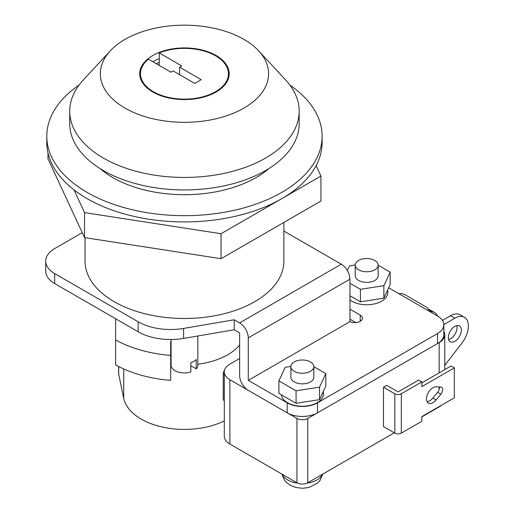 <?xml version="1.0" encoding="UTF-8"?>
<svg xmlns="http://www.w3.org/2000/svg" width="514" height="514" viewBox="0 0 514 514"><rect width="100%" height="100%" fill="white"/><g stroke="black" fill="none" stroke-linecap="round" stroke-linejoin="round"><path stroke-width="0.77" d="M197.845 364.246A61.185 35.325 0 0 0 239.62 345.061A61.185 35.325 180 0 1 197.845 364.246M118.625 366.546L118.625 373.517A11.475 6.624 0 0 0 118.702 374.308L123.713 398.324A61.185 35.325 0 0 0 162.276 427.018A61.185 35.325 0 0 0 224.29 420.915M115.631 318.764L115.631 364.953A99.427 57.401 0 0 0 170.693 380.379L170.693 342.703A15.298 8.828 180 0 1 171.078 340.737M171.098 365.653A15.298 8.828 0 0 0 170.693 367.677M115.631 339.972A99.427 57.401 0 0 0 170.693 355.405M432.955 402.68A9.175 5.301 120 0 0 436.065 399.976L440.858 394.193A4.973 2.872 120 0 0 441.661 387.293A4.973 2.872 120 0 0 440.858 387.061L436.065 386.817A9.175 5.301 120 0 0 432.955 387.697A9.175 5.301 120 0 0 426.961 395.78A9.175 5.301 120 0 0 428.368 403.137A9.175 5.301 120 0 0 432.955 402.68M439.386 386.984A4.973 2.872 -60 0 1 437.613 392.317L432.82 398.106A9.175 5.301 -60 0 1 429.71 400.811A9.175 5.301 -60 0 1 427.044 401.685M448.651 339.6A9.175 5.301 120 0 0 450.534 338.829A9.175 5.301 120 0 0 456.747 325.58M454.858 341.328A9.175 5.301 120 0 0 460.859 333.239A9.175 5.301 120 0 0 459.452 325.889A9.175 5.301 120 0 0 454.858 326.345A9.175 5.301 120 0 0 448.863 334.428A9.175 5.301 120 0 0 450.27 341.784A9.175 5.301 120 0 0 454.858 341.328M421.872 416.886L439.174 406.895A19.121 11.038 0 0 0 441.597 405.186M239.62 358.502L229.886 364.124A19.121 11.038 0 0 0 224.29 371.93L224.29 436.245A19.121 11.038 0 0 0 229.886 444.051L296.944 482.768A7.646 4.414 0 0 0 307.764 482.768L394.289 432.814M224.29 371.93A19.121 11.038 0 0 0 229.886 379.73L296.944 418.447A7.646 4.414 0 0 0 307.764 418.447L439.174 342.581A19.121 11.038 0 0 0 444.777 334.775A19.121 11.038 0 0 0 443.826 331.337M383.476 387.228L394.829 393.782A4.587 2.647 0 0 0 401.318 393.782L421.872 381.921L418.627 380.045L398.074 391.912L386.721 385.352L383.476 387.228L383.476 426.569L394.829 433.122A4.587 2.647 0 0 0 401.318 433.122L421.872 421.262L421.872 416.578L454.318 397.842L454.318 367.87L451.074 365.994L421.872 382.853M428.066 310.559A6.117 3.534 0 0 0 428.271 309.646A6.117 3.534 0 0 0 426.479 307.147L404.698 294.567A6.117 3.534 0 0 0 398.787 293.655M224.496 370.305A15.298 8.828 0 0 0 223.243 373.71L223.243 399.943L224.29 400.541M223.243 373.71L224.29 374.314M437.671 316.104A19.121 11.038 120 0 0 434.677 312.596A19.121 11.038 120 0 0 432.261 311.773L429.492 311.381M434.677 312.596L430.353 310.096A19.121 11.038 120 0 0 428.252 309.325M444.777 365.287L462.002 342.966A19.121 11.038 120 0 0 464.418 317.279A19.121 11.038 120 0 0 454.858 318.224L443.826 324.597M464.418 317.279L460.094 314.78A19.121 11.038 120 0 0 450.534 315.724L442.438 320.402M421.872 381.921L421.872 386.605L454.318 367.87M73.99 189.865L84.547 212.61L221.033 233.722L320.948 176.039L316.123 165.649M47.975 152.825L47.975 158.794L84.547 237.59L221.033 258.703L320.948 201.019L320.948 176.039M84.547 212.61L84.547 237.59M221.033 233.722L221.033 258.703M100.018 168.534A101.335 58.506 0 0 0 112.804 177.561A101.335 58.506 0 0 0 268.906 168.534M79.06 85.067A137.668 79.477 0 0 0 46.793 136.191A137.668 79.477 0 0 0 87.117 192.39A137.668 79.477 0 0 0 237.14 209.622A137.668 79.477 0 0 0 322.124 136.191A137.668 79.477 0 0 0 289.864 85.067M46.793 136.191L46.793 142.436A137.668 79.477 0 0 0 87.117 198.635A137.668 79.477 0 0 0 237.14 215.867A137.668 79.477 0 0 0 322.124 142.436L322.124 136.191M110.266 50.847L83.287 79.991A114.718 66.235 0 0 0 69.737 111.217L69.737 123.701A114.718 66.235 0 0 0 103.34 170.539A114.718 66.235 0 0 0 228.364 184.892A114.718 66.235 0 0 0 299.18 123.701L299.18 111.217A114.718 66.235 0 0 0 285.636 79.991L258.658 50.847A84.129 48.573 0 0 0 243.951 39.398A84.129 48.573 0 0 0 110.266 50.847A84.129 48.573 0 0 0 124.973 108.088A84.129 48.573 0 0 0 234.577 112.759A84.129 48.573 0 0 0 258.658 50.847M69.737 111.217A114.718 66.235 0 0 0 103.34 158.049A114.718 66.235 0 0 0 228.364 172.408A114.718 66.235 0 0 0 299.18 111.217M216.098 55.48A44.744 25.829 0 0 0 167.339 49.884A44.744 25.829 0 0 0 139.718 73.746A44.744 25.829 0 0 0 152.825 92.012A44.744 25.829 0 0 0 201.584 97.609A44.744 25.829 0 0 0 229.199 73.746A44.744 25.829 0 0 0 216.098 55.48M159.244 58.654A44.744 25.829 0 0 0 152.825 61.725M140.483 75.237A44.744 25.829 0 0 0 140.046 76.869M228.871 76.869A44.744 25.829 0 0 0 228.434 75.237M190.829 365.743L196.232 368.866L196.232 359.498A13.383 7.729 180 0 1 193.926 361.284A13.383 7.729 180 0 1 190.829 362.621L190.829 371.988A13.383 7.729 180 0 1 171.078 365.191L171.078 339.51M358.599 269.831A11.475 6.624 0 0 0 371.102 271.263A11.475 6.624 0 0 0 378.182 265.147A11.475 6.624 0 0 0 374.822 260.463A11.475 6.624 0 0 0 362.319 259.024A11.475 6.624 0 0 0 355.238 265.147A11.475 6.624 0 0 0 358.599 269.831M378.182 265.147L378.182 275.761A11.475 6.624 180 0 1 371.102 281.878A11.475 6.624 180 0 1 358.599 280.445A11.475 6.624 180 0 1 355.238 275.761L355.238 265.147M294.246 371.301A11.475 6.624 0 0 0 306.742 372.74A11.475 6.624 0 0 0 313.829 366.617A11.475 6.624 0 0 0 310.469 361.933A11.475 6.624 0 0 0 297.966 360.5A11.475 6.624 0 0 0 290.885 366.617A11.475 6.624 0 0 0 294.246 371.301M290.885 366.617L290.885 377.237A11.475 6.624 0 0 0 294.246 381.921A11.475 6.624 0 0 0 306.742 383.354A11.475 6.624 0 0 0 313.829 377.237L313.829 366.617M349.97 299.977A21.029 12.143 0 0 0 351.839 301.21A21.029 12.143 0 0 0 374.757 303.838A21.029 12.143 0 0 0 387.742 292.62L387.742 289.851M281.357 394.771A21.029 12.143 0 0 0 287.48 402.68A21.029 12.143 0 0 0 310.405 405.315A21.029 12.143 0 0 0 323.39 394.097L323.39 391.321M283.882 222.414L283.882 261.086A99.427 57.401 180 0 1 222.511 314.118A99.427 57.401 180 0 1 114.153 301.673A99.427 57.401 180 0 1 85.035 261.086L85.035 237.667M153.365 91.698A43.979 25.392 0 0 0 201.289 97.204A43.979 25.392 0 0 0 228.434 73.746A43.979 25.392 0 0 0 215.559 55.795A43.979 25.392 0 0 0 159.244 52.942L181.757 65.94L179.592 67.186L201.225 79.676L194.735 83.422L173.102 70.938L170.937 72.185L148.43 59.187A43.979 25.392 0 0 0 140.483 73.746A43.979 25.392 0 0 0 153.365 91.698M82.259 232.669L54.67 248.596A30.589 17.662 0 0 0 45.707 261.086L45.707 271.077A30.589 17.662 0 0 0 54.67 283.567L138.125 331.748A45.887 26.49 0 0 0 183.588 338.424L234.217 329.776L239.62 332.899L239.62 375.361A12.24 7.067 -120 0 0 248.275 390.351L287.21 412.832A21.415 12.362 0 0 0 317.498 412.832L437.555 343.513A21.415 12.362 0 0 0 443.826 334.775L443.826 324.784A21.415 12.362 180 0 1 437.555 333.522L317.498 402.841A21.415 12.362 180 0 1 287.21 402.841L248.275 380.36L349.97 321.642L349.97 279.179L349.404 275.408A12.24 7.067 60 0 0 341.29 264.209L283.882 231.062M197.845 335.989L197.845 365.191A13.383 7.729 180 0 1 196.232 368.866M388.68 287.821L437.555 316.039A21.415 12.362 180 0 1 443.826 324.784M360.218 315.101A7.646 4.414 180 0 1 362.46 318.224A7.646 4.414 180 0 1 360.218 321.346L360.218 315.101L349.97 309.184M360.218 321.346A7.646 4.414 180 0 1 349.97 321.642M45.707 261.086A30.589 17.662 0 0 0 54.67 273.577L138.125 321.758A45.887 26.49 0 0 0 183.588 328.427L234.217 319.785L239.62 322.908L341.29 264.209M248.275 380.36L248.275 337.891A12.24 7.067 -120 0 0 239.62 322.908M159.244 65.432L159.244 52.942M159.244 62.31A43.979 25.392 0 0 0 156.185 63.665M234.217 329.776L234.217 319.785M349.97 319.175L355.894 322.593M290.885 366.437L285.18 367.317L278.896 380.861L296.07 390.781L319.528 387.151L325.812 373.607L313.829 366.688M278.896 380.861L278.896 393.351L296.07 403.265L319.528 399.641L325.812 386.098L325.812 373.607M296.07 390.781L296.07 403.265M319.528 387.151L319.528 399.641M355.245 264.961L349.539 265.847L347.348 270.563M349.97 283.272L360.423 289.305L383.881 285.675L390.171 272.131L378.182 265.211M349.97 295.762L360.423 301.795L383.881 298.165L390.171 284.621L390.171 272.131M360.423 289.305L360.423 301.795M383.881 285.675L383.881 298.165M179.592 74.684L179.592 67.186M118.702 374.308L118.702 366.585M123.713 398.324L123.713 368.975M282.27 474.293A20.65 11.925 0 0 0 287.75 479.96A20.65 11.925 0 0 0 297.677 483.141M307.031 483.141A20.65 11.925 0 0 0 322.439 474.293M432.82 398.106L436.065 399.976M439.174 342.581L439.174 372.862M439.174 386.978L439.174 389.413M307.764 418.447L307.764 482.768M229.886 379.73L229.886 444.051M296.944 418.447L296.944 482.768M432.261 311.773L428.265 309.467M454.858 318.224L450.534 315.724M394.829 393.782L394.829 433.122M401.318 393.782L401.318 433.122M437.613 392.317L440.858 394.193M248.275 337.891L349.97 279.179M183.588 338.424L183.588 328.427M138.125 331.748L138.125 321.758M54.67 283.567L54.67 273.577M437.555 343.513L437.555 333.522M317.498 412.832L317.498 402.841M287.21 412.832L287.21 402.841M322.773 474.101L319.978 480.481L317.633 483.025L309.087 487.445L302.418 488.3L295.544 487.426L290.127 485.21L286.092 482.081L284.146 479.646L281.935 474.101M428.271 309.646L428.271 310.681M444.777 334.775L444.777 369.63M228.434 78.501L228.434 73.746M140.483 78.501L140.483 73.746"/></g></svg>

